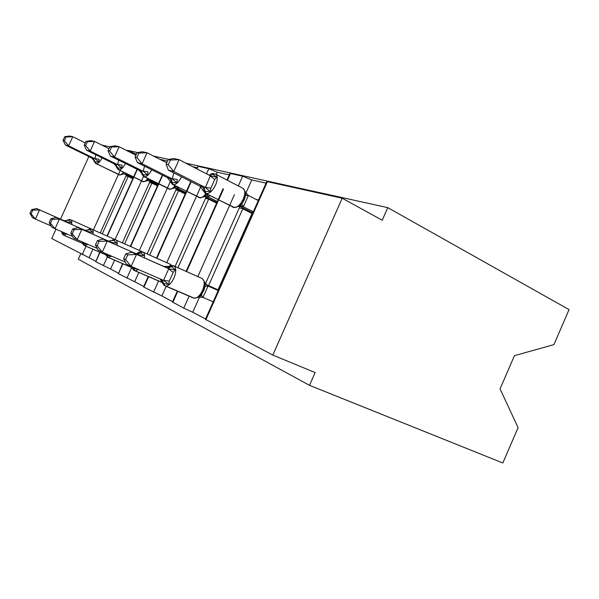 <?xml version="1.0" encoding="UTF-8"?>
<svg xmlns="http://www.w3.org/2000/svg" width="599" height="599" viewBox="0 0 599 599"><rect width="100%" height="100%" fill="white"/><g stroke="black" fill="none" stroke-linecap="round" stroke-linejoin="round"><path stroke-width="0.9" d="M387.778 207.636L382.222 220.245L342.201 198.217L272.807 355.095L315.141 372.563L309.518 385.337L502.831 462.982L518.083 427.656L500.06 388.878L514.451 355.656L553.933 344.612L569.05 309.608L387.778 207.636L185.885 163.183M168.851 159.431L153.531 156.062M137.68 152.573L127.43 150.312L127.265 150.686M210.788 300.788L213.147 301.926M177.371 290.957L172.437 301.993L183.758 308.141L192.743 312.251L199.497 297.111M192.743 312.251L205.547 318.982M205.989 284.45L208.557 285.626L242.805 208.811L239.323 207.831L239.967 206.385M203.645 290.964L205.03 286.442L204.544 282.803L205.457 283.731L239.323 207.831M252.014 213.469L242.805 208.811M208.557 285.626L218.006 289.796M245.994 192.871L251.76 179.932L266.061 183.144M255.968 199.385L258.528 200.044M148.267 276.394L143.595 286.824L143.925 287.146L161.85 296.003L166.245 286.187M161.85 296.003L172.594 301.649M177.94 267.753L208.632 199.168L205.569 198.306L206.146 197.034M175.065 266.48L205.569 198.306M216.621 203.166L208.632 199.168M216.239 174.466L217.257 172.198L229.26 174.886M122.578 263.545L118.422 273.698L134.678 281.71L138.878 272.35M134.678 281.71L143.745 286.479M149.668 255.099L178.569 190.684L175.874 189.92L176.383 188.782M147.129 253.969L175.874 189.92M185.113 193.919L178.569 190.684M192.638 166.672L197.026 167.66M99.733 252.127L95.75 261.741L110.583 269.041L114.604 260.108M110.583 269.041L118.288 273.092M124.622 243.883L151.936 183.159L149.533 182.485L149.99 181.467M122.361 242.88L149.533 182.485M157.492 185.892L151.936 183.159M159.97 159.341L167.54 161.041M253.302 211.776L252.823 211.642L217.961 289.909L218.41 290.111M55.969 229.185L51.731 238.537L89.079 257.735L92.935 249.184M89.079 257.735L95.653 261.186M102.272 233.88L128.164 176.45L126.015 175.844L126.426 174.923M100.243 232.981L126.015 175.844M132.813 178.727L128.164 176.45M135.426 154.961L135.891 153.943L136.437 154.063M272.807 355.095L205.397 319.319L266.525 182.103L267.394 181.669L342.201 198.217M128.74 151.584L128.972 151.06L126.726 150.566M109.812 146.822L101.808 145.055M128.972 151.06L135.891 153.943M206.528 173.845L208.826 168.716L198.089 166.342L196.562 168.701M208.826 168.716L217.257 172.198M238.32 185.93L242.662 176.203L230.443 173.5L229.731 173.837L226.961 180.029M242.662 176.203L251.76 179.932M60.521 219.122L88.854 156.534M80.715 253.819L78.274 259.217L309.518 385.337M240.154 205.951L240.528 205.12M64.722 136.714L63.075 140.346L64.355 140.645L66.01 136.999L64.722 136.714L69.506 136.018L72.771 136.722L68.63 145.849L65.403 145.063L91.46 157.814L94.874 158.698L95.795 154.767M64.355 140.645L68.63 145.849L94.717 158.623M66.01 136.999L72.771 136.722L85.253 142.921M127.1 173.942L126.778 174.324L125.071 173.927M133.345 177.544L126.778 174.324M133.06 178.165L124.075 173.77M94.732 158.54L99.12 159.229L98.895 161.925L95.196 161.902L96.222 163.632L119.441 174.938C120.571 175.14 121.949 174.227 123.566 172.205M92.867 158.061L95.196 161.902L91.46 157.814M102.144 157.896C99.966 161.812 98.011 163.729 96.289 163.654L119.441 174.938L122.93 174.174L122.773 173.605L126.629 174.257M94.874 158.698L98.895 161.925M63.075 140.346L65.403 145.063M66.145 233.61L62.768 233.595L61.427 231.558M32.78 210.197L31.612 209.65L29.95 213.304L31.111 213.865L32.78 210.197L39.564 209.905L66.347 221.75L36.591 208.542L39.564 209.905L35.401 219.084L50.997 225.883M31.111 213.865L35.401 219.084L32.466 217.632L29.95 213.304M67.051 220.297L70.45 219.668L94.41 230.323L70.832 219.84C71.775 220.357 72.022 221.862 71.581 224.355M64.056 220.709L68.84 220.17L71.431 222.656L66.347 221.75M31.612 209.65L36.591 208.542M87.402 244.317L83.531 243.905L82.085 241.846M52.225 219.346L50.908 218.725L49.155 222.603L50.466 223.232L52.225 219.346L59.413 219.039L87.439 231.424L56.074 217.497L59.413 219.039L55.011 228.773L72.629 236.433M50.466 223.232L55.011 228.773L51.709 227.141L49.155 222.603M87.132 230.158L91.61 229.14L116.655 240.274L92.044 229.335C93.1 229.904 93.414 231.528 92.972 234.194M84.916 230.278L89.955 229.687L92.793 232.367L87.439 231.424M50.908 218.725L56.074 217.497M111.129 256.005L106.899 255.518L105.312 253.429M74.164 229.664L72.674 228.968L70.809 233.086L72.292 233.805L74.164 229.664L81.816 229.335L111.189 242.318L78.035 227.598L81.816 229.335L77.136 239.697L97.188 248.405M72.292 233.805L77.136 239.697L73.4 237.855L70.809 233.086M110.71 240.82L115.412 239.787L141.634 251.453L115.899 240.004C117.105 240.656 117.486 242.415 117.06 245.283M108.382 241.038L113.705 240.394L116.85 243.299L111.189 242.318M72.674 228.968L78.035 227.598M137.605 269.168L133.382 268.674L131.623 266.577M99.112 241.397L97.412 240.603L95.428 245.006L97.12 245.83L99.112 241.397L107.281 241.045L138.137 254.665L102.968 239.061L107.281 241.045L102.287 252.119L125.333 262.107M97.12 245.83L102.287 252.119L98.026 250.015L95.428 245.006M137.396 252.898L142.382 251.857L169.884 264.092L142.936 252.104C144.314 252.838 144.793 254.755 144.389 257.87M134.985 253.235C136.782 253.931 138.481 253.617 140.076 252.284L144.127 255.706L138.137 254.665M97.412 240.603L102.968 239.061M194.181 298.167L198.366 297.299L201.212 295.015L202.941 297.396L198.172 297.082M125.775 253.939L123.649 258.671L125.595 259.614L127.729 254.86L125.775 253.939L131.525 252.194L168.955 268.801L163.722 266.398L171.404 266.413L175.335 269.887L173.156 272.418L169.247 281.163L168.828 284.435L163.033 283.402L159.933 278.812M127.729 254.86L136.497 254.478L131.151 266.375L163.549 280.377L168.768 268.719M131.525 252.194L163.722 266.398M125.595 259.614L131.151 266.375L126.239 263.949L123.649 258.671M168.828 284.435L163.549 280.377M218.253 290.463L207.097 285.543M207.621 285.85L207.995 286.135L203.009 297.314M218.216 290.537L208.01 286.03M218.283 290.395L214.884 288.898L218.261 290.44M213.192 301.821L202.941 297.396M205.03 286.442L205.105 284.263L203.54 290.942L198.965 296.902M204.544 282.803L204.97 282.631L202.447 278.692M204.97 282.631L207.831 285.955M168.955 268.801L175.335 269.887M85.949 141.401L84.204 145.25L85.642 145.587L87.394 141.716L85.949 141.401L90.891 140.63L94.56 141.424L90.179 151.098L86.548 150.214L113.773 163.624L117.599 164.62L118.707 160.158M85.642 145.587L90.179 151.098L117.441 164.545M87.394 141.716L94.56 141.424L108.988 148.649M151.412 180.351L150.866 181.025L148.934 180.569M158.076 184.582L150.866 181.025M157.762 185.293L147.938 180.456M117.449 164.455L122.106 165.182L121.829 168.034L117.808 167.982L118.872 169.802L143.094 181.669C144.419 181.894 145.984 180.861 147.803 178.569M115.39 163.924L117.808 167.982L113.773 163.624M125.461 163.512C123.109 167.81 120.938 169.914 118.946 169.831L143.094 181.669L146.89 180.831L146.725 180.292L148.777 179.049M150.716 180.95L146.725 180.292M117.599 164.62L121.829 168.034M84.204 145.25L86.548 150.214M109.879 146.68L108.022 150.776L109.654 151.158L111.511 147.04L109.879 146.68L114.986 145.834L119.126 146.725L114.476 157.028L110.373 156.025L138.863 170.161L143.176 171.292L144.524 166.178M109.654 151.158L114.476 157.028L143.011 171.209M111.511 147.04L119.126 146.725L135.921 155.208M178.734 187.494L177.91 188.55L175.709 188.019M185.877 192.511L177.91 188.55M185.518 193.32L174.721 187.959M143.026 171.112L147.968 171.891L147.639 174.901L143.236 174.818L144.344 176.742L169.644 189.224C171.209 189.486 173.021 188.303 175.065 185.668M140.728 170.52L143.236 174.818L138.863 170.161M173.807 188.303L173.635 187.801L176.046 186.154M177.753 188.475L173.635 187.801M143.176 171.292L147.639 174.901M108.022 150.776L110.373 156.025M184.829 193.784L185.121 193.125M137.059 152.678L135.089 157.058L136.946 157.492L138.931 153.089L137.059 152.678L142.33 151.734L147.062 152.76L142.098 163.759L137.426 162.621L167.278 177.566L172.19 178.846L173.845 172.931M136.946 157.492L142.098 163.759L172.01 178.764M138.931 153.089L147.062 152.76L166.754 162.808M209.657 195.499L208.497 197.056L206.041 196.457M217.362 201.504L208.497 197.056M216.943 202.44L204.087 196.3L207.284 194.308M216.718 202.941L215.445 202.574M172.025 178.659L177.304 179.49L176.907 182.695L172.055 182.56L173.201 184.604L199.662 197.767C201.549 198.067 203.645 196.697 205.966 193.642M169.442 178L169.487 178.015C171.149 178.966 172.003 180.486 172.055 182.56L170.086 181.048L167.278 177.566M181.542 176.825C178.787 182.133 176.046 184.739 173.306 184.642L199.662 197.767L204.244 196.757L204.087 196.3M208.332 196.974L204.252 196.757M172.19 178.846L176.907 182.695M135.089 157.058L137.426 162.621M214.944 202.327L215.266 201.601M208.894 175.073L212.667 174.227L216.831 177.154L214.742 179.49L210.855 188.183L210.361 191.598L204.978 191.403L206.176 193.589L233.887 207.509C237.211 207.703 240.326 204.91 243.246 199.145C245.545 193.23 245.313 189.554 242.55 188.131L215.999 174.331M168.214 159.559L166.103 164.253L168.237 164.755L170.363 160.03L168.214 159.559L173.635 158.495L179.079 159.671L173.777 171.486L168.394 170.168L199.722 186.027L205.36 187.494L210.361 175.829L216.831 177.154M168.237 164.755L173.777 171.486L205.18 187.405M170.363 160.03L179.079 159.671L210.361 175.829M258.289 200.583L248.39 195.469L243.426 206.677L240.955 206.138M253.22 211.754L243.359 206.752M252.374 212.66L239.525 206.161M252.194 213.057L249.918 212.413M245.635 195.416L245.133 191.815L248.39 195.469M202.267 186.544L202.312 186.566C204.049 187.569 204.94 189.187 204.978 191.403L202.642 189.681M209.732 175.5L212.667 174.227L215.153 173.897C217.804 175.267 217.946 178.959 215.588 184.979C212.623 190.864 209.523 193.747 206.303 193.634L233.887 207.509L238.971 206.393L238.814 205.989L241.839 203.93L241.831 204.454L245.635 195.401M248.375 195.573L245.889 195.364L245.627 192.908C245.635 197.737 243.741 201.983 239.937 205.652L241.831 204.454L243.426 206.677M245.133 191.815L243.216 188.43M243.187 206.67L238.814 205.989M199.722 186.027L202.649 189.673M205.36 187.494L210.361 191.598M166.103 164.253L168.394 170.168M249.147 212.016L249.498 211.207M205.861 319.799L267.394 181.669M183.758 308.141L189.172 296.018M197.835 276.603L229.574 205.517M229.634 205.39L234.434 194.63M172.834 302.383L177.851 291.159M186.589 271.602L218.598 199.999M218.657 199.871L223.502 189.029M227.418 180.269L230.443 173.5M153.516 292.2L158.6 280.841M166.732 262.684L196.457 196.322M196.509 196.21L200.747 186.746M143.925 287.146L148.672 276.566M156.863 258.296L186.806 191.515M186.851 191.403L191.201 181.714M196.944 168.896L198.089 166.342M126.906 278.168L131.705 267.483M139.357 250.434L167.316 188.198M167.353 188.108L170.236 181.699M118.422 273.698L122.922 263.695M130.627 246.556L158.757 183.975M158.802 183.886L162.673 175.267M103.305 265.731L107.378 257.016M115.083 239.578L141.469 180.98M141.506 180.898L143.498 176.465M95.75 261.741L100.026 252.254M107.296 236.118L133.832 177.237M133.869 177.154L137.358 169.42M82.243 254.62L86.039 246.204M93.407 229.881L118.385 174.519M118.422 174.444L120.182 170.543M120.219 170.46L120.691 169.412M95.518 163.385L120.249 175.095M118.595 174.616L118.976 174.803M94.006 161.228L95.81 163.52L92.493 157.979L91.542 157.851M126.831 174.264L126.007 173.403M124.847 173.8L125.505 174.047M92.456 157.956L94.897 158.713M66.848 233.917L63.853 235.272L62.438 232M62.071 231.843L63.307 234.98M63.853 235.272L82.46 243.336M70.45 219.668L64.437 220.889M66.13 221.75L66.571 222.139M87.888 244.37L84.661 245.68L83.246 242.348M84.481 245.59L84.047 245.35M84.796 245.732L105.619 254.74M91.61 229.14L85.335 230.473M82.834 242.168L84.242 245.47M87.214 231.416L87.731 231.88M111.564 256.14L108.075 257.383L106.659 254.013M108.239 257.45L131.847 267.641M115.412 239.787L108.861 241.255M106.188 253.811L107.243 256.941L105.521 254.373M110.957 242.31L111.564 242.857M161.723 282.316L134.812 270.733M138.391 269.505L135.381 270.853L134.61 270.651L133.195 267.259M134.416 270.553L133.817 270.231M160.742 281.762L161.7 282.174M171.134 265.409L169.884 264.092M142.382 251.857L142.936 252.104L140.63 252.538C139.035 253.864 137.336 254.186 135.531 253.482M132.664 267.027L134.071 270.381M137.89 254.665L138.609 255.316M166.028 267.468C167.922 268.195 169.712 267.843 171.404 266.413L173.837 265.934C176.353 267.775 176.391 271.804 173.957 278.033C171.479 283.102 168.813 285.775 165.96 286.06L194.443 298.28C197.378 298.062 200.066 295.464 202.499 290.493C204.865 284.375 204.731 280.377 202.095 278.498L173.201 265.649L202.095 278.498M161.213 279.366L163.924 285.281L165.96 286.06L164.942 285.813L161.73 279.591M164.732 285.708L164.029 285.334M192.167 297.306L193.425 297.845M165.189 285.918L193.387 298.01M165.399 267.176C167.293 267.91 169.083 267.558 170.767 266.128L173.201 265.649M161.745 282.151L164.313 285.498M198.965 296.894C199.175 297.239 199.954 296.745 201.309 295.419L205.315 286.232L207.995 286.135M163.564 280.272L169.247 281.163M168.701 268.801L173.156 272.418M118.063 169.517L143.917 181.826M142.113 181.295L142.569 181.519M116.438 167.211L118.407 169.674L114.971 163.827L113.847 163.662M150.918 180.965L149.608 179.46M148.866 180.479L149.421 180.703M114.926 163.804L117.629 164.635M151.727 169.779C149.181 174.534 146.748 176.87 144.434 176.772L170.49 189.389M174.698 187.959L169.644 189.224L143.408 176.413M168.491 188.782L169.045 189.052M141.649 173.935L143.827 176.6L140.248 170.408L138.938 170.198M177.97 188.483L176.316 186.289M175.807 187.981L176.256 188.168M140.211 170.386L143.213 171.307M172.108 184.222L200.523 197.94M198.299 197.236L198.98 197.573M170.191 181.534L172.609 184.447L171.464 182.403C171.411 180.329 170.558 178.816 168.896 177.866L167.346 177.603M208.557 196.989L206.917 194.742L205.42 195.813L206.947 194.136M168.858 177.843L172.22 178.869M214.217 173.65L209.365 175.312M204.873 193.125L234.748 207.681M232.24 206.857L233.086 207.284M202.769 190.212L205.494 193.402L204.304 191.223C204.266 189.007 203.375 187.397 201.638 186.386L199.789 186.057M201.593 186.364L205.397 187.509M214.742 179.49L210.294 175.904M210.855 188.183L205.195 187.292M107.004 235.984L133.547 177.094M133.584 177.012L137.074 169.277M130.282 246.406L158.428 183.811M158.465 183.721L162.344 175.095M156.466 258.117L186.416 191.321M186.461 191.208L190.811 181.512M186.117 271.392L218.141 199.767M218.193 199.639L223.045 188.797M122.93 174.174L124.09 173.77M82.437 243.276L63.15 234.905L61.742 232.726M67.777 219.87L69.866 219.519M66.152 220.672L67.051 220.305M105.596 254.657L83.905 245.276L82.348 242.917M88.734 229.35L91.011 228.983M131.817 267.536L107.243 256.941M112.298 240.004L114.798 239.63M161.76 282.204L133.697 270.171L131.773 267.341M138.99 252.074L141.753 251.7M171.486 265.387L170.183 264.249M169.472 265.859L172.392 265.447M162.127 279.755L164.523 280.871M148.395 179.483L148.896 179.108M146.89 180.831L147.923 180.456M175.148 187.158L176.286 186.274M210.818 174.017L213.124 173.515M245.702 192.414L245.47 191.822M238.971 206.393L239.585 206.138"/></g></svg>
